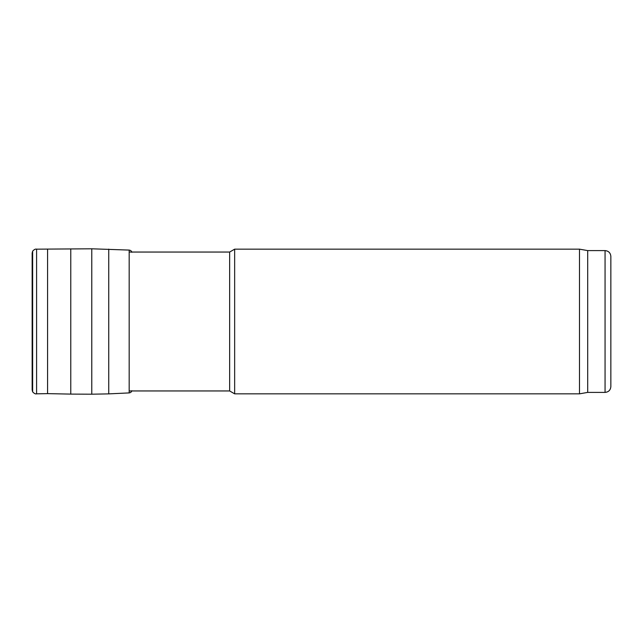 <?xml version="1.0" encoding="UTF-8"?>
<svg xmlns="http://www.w3.org/2000/svg" width="643" height="643" viewBox="0 0 643 643"><rect width="100%" height="100%" fill="white"/><g stroke="black" fill="none" stroke-linecap="round" stroke-linejoin="round"><path stroke-width="0.96" d="M229.647 321.5L229.647 252.048L234.655 249.154L234.655 393.846L229.647 390.952L229.647 321.5M605.063 250.601L605.063 392.399C608.575 392.053 610.504 390.124 610.85 386.612L610.85 256.388C610.504 252.876 608.575 250.947 605.063 250.601L587.702 250.601L579.496 249.154L234.655 249.154M605.063 392.399L587.702 392.399L587.702 250.601M587.702 392.399L579.496 393.846L579.496 249.154M32.15 253.085L32.15 389.915L32.648 391.868L32.648 251.132L32.15 253.085L32.15 389.915M131.823 252.281C131.558 251.051 130.682 250.32 129.179 250.087L91.772 248.801L36.595 249.171L36.595 393.829C35.558 394.191 34.24 393.54 32.648 391.868M47.574 249.371L47.574 393.629L36.595 393.829M70.778 248.897L70.778 394.103L47.574 393.629M91.772 248.801L91.772 394.199L70.778 394.103M108.739 249.122L108.739 393.878L91.772 394.199M129.179 250.087L129.179 392.913L108.739 393.878M229.647 252.048L129.179 252.048M229.647 390.952L129.179 390.952M579.496 393.846L234.655 393.846M36.595 249.171C35.558 248.809 34.24 249.46 32.648 251.132M131.823 390.719C131.558 391.949 130.682 392.68 129.179 392.913"/></g></svg>
